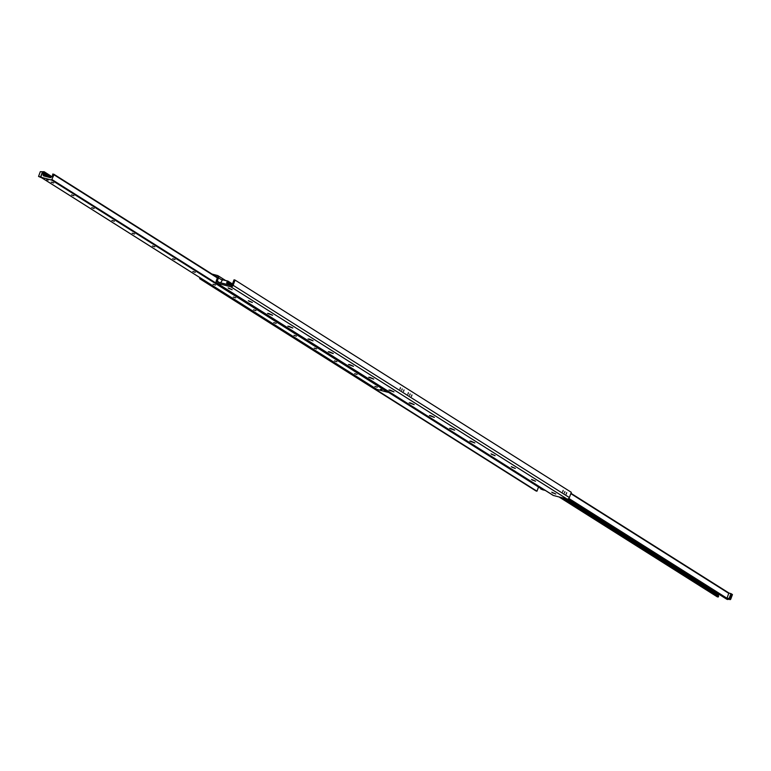 <?xml version="1.0" encoding="UTF-8"?>
<svg xmlns="http://www.w3.org/2000/svg" width="771" height="771" viewBox="0 0 771 771"><rect width="100%" height="100%" fill="white"/><g stroke="black" fill="none" stroke-linecap="round" stroke-linejoin="round"><path stroke-width="1.16" d="M400.448 387.697L399.985 389.153L400.448 387.697M403.985 389.924L403.532 391.389L403.985 389.924M408.389 392.709L407.926 394.164L408.389 392.709M411.926 394.935L411.463 396.4L411.926 394.935M563.167 490.404L562.705 491.859L563.167 490.404M566.704 492.64L566.242 494.095L566.704 492.64M564.902 491.609L564.497 492.881L564.902 491.609M410.124 393.914L409.719 395.186L410.124 393.914M402.183 388.902L401.787 390.174L402.183 388.902M551.747 492.187L555.775 493.98L551.747 492.187M531.527 479.417L535.546 481.21L531.527 479.417M511.298 466.648L515.327 468.44L511.298 466.648M491.069 453.888L495.098 455.68L491.069 453.888M470.85 441.118L474.869 442.911L470.85 441.118M450.621 428.348L454.649 430.141L450.621 428.348M430.391 415.579L434.42 417.371L430.391 415.579M410.172 402.819L414.191 404.611L410.172 402.819M389.943 390.049L393.971 391.841L389.943 390.049M369.714 377.279L373.742 379.072L369.714 377.279M349.494 364.519L353.513 366.312L349.494 364.519M329.265 351.749L333.294 353.542L329.265 351.749M309.036 338.98L313.065 340.772L309.036 338.98M288.817 326.22L292.835 328.003L288.817 326.22M268.587 313.45L272.616 315.243L268.587 313.45M248.358 300.68L252.387 302.473L248.358 300.68M228.139 287.911L232.158 289.703L228.139 287.911M200.952 278.292L200.711 278.948L199.679 278.678L535.941 490.925L536.963 491.194L538.505 487.031M200.711 278.948L536.963 491.194M212.006 274.071L217.576 275.517A2.053 1.667 122.3 0 1 218.501 277.849L217.268 281.174A0.771 0.626 -57.7 0 0 217.615 282.041L231.213 285.588A0.771 0.626 -57.7 0 0 232.1 285.029L234.037 279.806L235.059 280.075L233.121 285.299A2.053 1.667 122.3 0 1 230.78 286.773L217.171 283.227A2.053 1.667 122.3 0 1 216.246 280.904L217.48 277.579A0.771 0.626 -57.7 0 0 217.133 276.702L215.514 276.288M552.72 495.04A2.053 1.667 -57.7 0 0 553.424 495.483L567.032 499.02A2.053 1.667 -57.7 0 0 569.374 497.546L571.321 492.322L235.059 280.075M199.679 278.678L200.046 277.714M717.078 596.696L718.148 597.043L718.476 595.704A1.022 0.829 122.3 0 1 718.88 594.614L719.131 594.393M726.86 599.26L730.686 599.318L732.45 594.566L730.937 593.603L729.164 598.354L730.686 599.318M43.369 174.265L43.783 173.186L44.448 173.6L43.851 174.853L42.954 174.005L43.243 175.451A0.771 0.626 -57.7 0 0 43.629 175.884L50.288 177.619A0.771 0.626 -57.7 0 0 50.905 177.446L52.12 176.386A1.022 0.829 -57.7 0 0 52.524 175.296L52.852 173.957L53.98 174.776L51.57 180.038L40.834 177.224L42.521 171.788L44.072 171.682L43.359 172.906A1.022 0.829 -57.7 0 0 42.954 174.005M48.216 180.096L46.771 179.633L48.216 180.096M381.867 389.798L380.431 389.336L381.867 389.798M377.308 387.206L374.87 386.416L377.308 387.206M357.089 374.436L354.641 373.656L357.089 374.436M336.86 361.666L334.412 360.886L336.86 361.666M316.63 348.906L314.192 348.116L316.63 348.906M296.411 336.137L293.963 335.346L296.411 336.137M276.182 323.367L273.734 322.586L276.182 323.367M255.953 310.597L253.514 309.817L255.953 310.597M235.733 297.837L233.285 297.047L235.733 297.837M215.504 285.068L213.056 284.287L215.504 285.068M195.275 272.298L192.837 271.517L195.275 272.298M175.056 259.538L172.608 258.748L175.056 259.538M154.826 246.768L152.379 245.988L154.826 246.768M134.597 233.999L132.159 233.218L134.597 233.999M114.378 221.229L111.93 220.448L114.378 221.229M94.149 208.469L91.701 207.678L94.149 208.469M73.92 195.699L71.481 194.918L73.92 195.699M53.7 182.929L51.252 182.149L53.7 182.929M377.009 389.403L387.823 392.285L388.565 391.495M221.759 279.642L227.908 281.078L226.799 282.34L226.77 284.326L220.622 282.822L222.087 280.615L221.759 279.642M539.527 486.78L538.813 486.337M519.297 474.011L518.594 473.567M499.068 461.251L498.365 460.798M478.849 448.481L478.136 448.038M458.62 435.711L457.916 435.268M438.391 422.942L437.687 422.498M418.171 410.182L417.458 409.738M397.942 397.412L397.238 396.969M542.456 488.631L541.011 488.255L540.75 488.968L545.492 490.549M374.725 387.977L372.22 387.206L365.444 382.927L374.099 387.582M374.06 387.649L372.017 387.119L374.696 388.044M367.507 383.428L364.808 382.57L366.88 383.033M367.488 383.495L366.861 383.1M731.428 594.798L730.966 596.253L731.428 594.798M730.494 597.303L730.118 598.498L730.494 597.303M729.164 598.354L726.947 598.296L728.884 593.072L730.937 593.603M726.947 598.296L728.46 599.26M728.576 598.73L730.098 599.684M375.053 388.189L373.289 387.726L374.802 388.69L376.576 389.143M38.55 176.434L40.314 171.682L42.54 171.74L40.593 176.964L38.55 176.434L41.836 177.85M230.24 288.98L228.794 288.46L230.24 288.98M228.264 287.997L231.926 289.684L228.264 287.997M250.459 301.74L249.023 301.23L250.459 301.74M248.493 300.757L252.156 302.454L248.493 300.757M267.653 313.383L272.385 315.223L267.576 313.431M270.688 314.51L269.243 313.99L270.688 314.51M292.604 327.983L287.805 326.2L292.585 327.897M290.918 327.28L289.472 326.759L290.918 327.28M312.833 340.753L308.034 338.97L312.804 340.666M311.137 340.04L309.701 339.529L311.137 340.04M333.062 353.523L328.253 351.73L333.033 353.426M331.366 352.81L329.921 352.299L331.366 352.81M353.282 366.283L348.482 364.5L353.263 366.196M351.595 365.579L350.15 365.059L351.595 365.579M373.511 379.053L368.711 377.27L373.482 378.966M371.815 378.349L370.379 377.829L371.815 378.349M393.74 391.822L388.931 390.03L393.711 391.726M392.044 391.109L390.598 390.598L392.044 391.109M413.96 404.592L409.16 402.799L413.94 404.496M412.273 403.879L410.827 403.358L412.273 403.879M429.466 415.511L434.189 417.352L429.389 415.569M432.492 416.648L431.056 416.128L432.492 416.648M454.408 430.122L449.609 428.339L454.389 430.035M452.722 429.408L451.276 428.898L452.722 429.408M474.637 442.891L469.838 441.099L474.618 442.795M472.951 442.178L471.505 441.667L472.951 442.178M493.17 454.948L491.734 454.427L493.17 454.948M491.204 453.965L494.866 455.651L491.204 453.965M513.399 467.718L511.954 467.197L513.399 467.718M511.424 466.734L515.086 468.421L511.424 466.734M533.628 480.478L532.183 479.967L533.628 480.478M531.653 479.495L535.315 481.191L531.653 479.495M553.848 493.247L552.412 492.727L553.848 493.247M551.872 492.264L555.544 493.951L551.872 492.264M542.63 488.747L542.389 489.392M543.642 489.383L543.401 490.038L540.75 488.968M226.828 280.798L225.093 280.345M48.872 177.243L47.339 176.848M217.171 283.227L553.424 495.483M230.78 286.773L567.032 499.02M233.121 285.299L569.374 497.546M217.268 281.174L219.369 282.504M218.501 277.849L221.817 279.94M559.042 496.948L717.252 596.812M559.939 497.179L718.148 597.043M562.194 497.767L718.63 596.513M564.102 498.259L718.476 595.704M567.514 499.068L718.88 594.614M726.928 599.318L567.967 498.972L727.005 599.346M568.285 498.827L727.891 599.578M568.815 498.432L726.966 598.248M570.819 493.652L728.778 593.362M729.164 593.15L570.954 493.286L729.115 593.13M44.448 173.6L50.722 177.561M44.043 172.319L51.435 176.983M44.053 174.689L47.436 176.829M52.158 179.662L388.411 391.919M51.57 180.038L387.823 392.285M53.98 174.776L217.355 277.907M53.922 174.304L217.489 277.55M43.243 175.451L44.14 176.019M44.14 171.74L51.859 176.617L44.072 171.682M40.93 177.263L377.192 389.519M227.127 283.371L230.221 285.328M227.127 283.314L230.384 285.366M226.982 282.552L231.685 285.521M227.002 281.887L232.071 285.087M227.262 281.8L232.148 284.885M227.908 281.242L232.437 284.104M227.927 281.097L232.485 283.979L227.908 281.078M388.237 392.169L540.914 488.544L388.237 392.169M216.786 283.063L553.038 495.31M217.962 275.69L225.421 280.393M558.994 496.929L717.155 596.764M53.845 174.236L217.499 277.531M40.834 177.224L377.096 389.471"/></g></svg>
